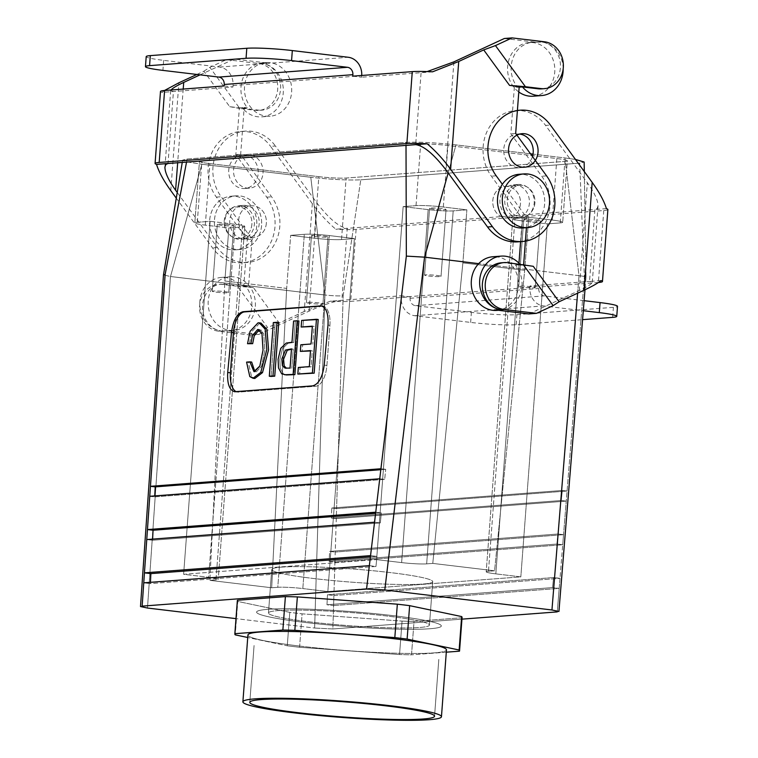 <?xml version="1.0" encoding="UTF-8"?>
<svg xmlns="http://www.w3.org/2000/svg" width="758" height="758" viewBox="0 0 758 758"><rect width="100%" height="100%" fill="white"/><g stroke="black" fill="none" stroke-linecap="round" stroke-linejoin="round"><path stroke-width="0.57" stroke-dasharray="3.79 2.84" d="M164.514 90.486L161.947 92.419L232.933 87.009L233.047 85.531A16.818 14.762 85.6 0 0 219.583 67.064L163.662 60.365A33.636 2.757 4.3 0 1 146.209 56.623M161.947 92.419A33.636 2.757 4.3 0 1 160.488 91.481M224.103 85.957L232.933 87.009M171.033 89.994L170.664 90.752L173.43 91.538L168.02 163.501M352.764 76.16L361.594 77.221L361.708 75.743A16.818 14.762 85.6 0 0 361.727 75.478M432.591 71.811L361.594 77.221M196.872 74.455L203.874 71.214L229.712 106.679L239.367 107.835L235.842 154.736L266.759 197.175A40.364 35.418 -94.4 0 1 272.406 238.694A40.364 35.418 -94.4 0 1 242.712 262.789A40.364 35.418 -94.4 0 1 212.543 247.923L176.282 198.151M200.074 74.843L234.175 59.058L266.551 62.933A26.909 23.612 -94.4 0 0 262.495 62.838A26.909 23.612 -94.4 0 0 242.427 79.685A26.909 23.612 -94.4 0 0 247.449 107.863L244.19 107.475L240.665 154.367L271.582 196.805A40.364 35.418 -94.4 0 1 277.239 238.325A40.364 35.418 -94.4 0 1 247.534 262.429A40.364 35.418 -94.4 0 1 217.366 247.553L177.239 192.466M427.142 71.574L421.097 72.692L415.687 144.655M518.235 217.963A16.818 14.762 -94.4 0 1 504.771 199.487A16.818 14.762 -94.4 0 1 518.216 184.478A16.818 14.762 -94.4 0 1 534.2 200.131A16.818 14.762 -94.4 0 1 520.765 218.02A16.818 14.762 -94.4 0 1 518.235 217.963M504.364 38.487L536.74 42.363L541.563 41.993A23.545 20.665 85.6 0 1 560.475 65.842A23.545 20.665 85.6 0 1 541.591 88.876M499.948 199.856A16.818 14.762 85.6 0 0 515.942 218.38A16.818 14.762 85.6 0 0 529.378 200.491A16.818 14.762 85.6 0 0 513.384 184.848A16.818 14.762 85.6 0 0 499.948 199.856M519.202 86.535L514.379 86.905L517.638 87.293A26.909 23.612 -94.4 0 1 512.616 59.115A26.909 23.612 -94.4 0 1 532.685 42.277A26.909 23.612 -94.4 0 1 536.74 42.363M514.379 86.905L510.854 133.806L541.771 176.244A40.364 35.418 -94.4 0 1 547.428 217.764A40.364 35.418 -94.4 0 1 517.723 241.859M515.677 133.436L510.854 133.806M517.638 87.293L519.154 87.179M563.175 68.855A26.909 23.612 85.6 0 0 541.563 41.993L544.452 41.775M533.225 96.2A26.909 23.612 85.6 0 0 554.733 67.585A26.909 23.612 85.6 0 0 529.141 42.543A26.909 23.612 85.6 0 0 507.642 66.552A26.909 23.612 85.6 0 0 514.104 87.568A26.909 23.612 85.6 0 0 518.794 91.983M229.759 220.417A16.818 14.762 85.6 0 0 245.753 238.95A16.818 14.762 85.6 0 0 259.189 221.061A16.818 14.762 85.6 0 0 243.195 205.409A16.818 14.762 85.6 0 0 229.759 220.417M203.874 71.214L209.833 67.339L226.453 59.645L234.175 59.058M244.531 86.583A26.909 23.612 85.6 0 0 250.993 107.589A26.909 23.612 85.6 0 0 270.113 116.23A26.909 23.612 85.6 0 0 291.622 87.606A26.909 23.612 85.6 0 0 266.03 62.573A26.909 23.612 85.6 0 0 244.531 86.583M226.453 59.645L258.829 63.52A23.545 20.665 -94.4 0 1 277.75 87.369A23.545 20.665 -94.4 0 1 258.857 110.393A23.545 20.665 -94.4 0 1 255.304 110.317L239.793 108.46L209.833 67.339M238.391 239.263A16.818 14.762 -94.4 0 1 224.936 220.786A16.818 14.762 -94.4 0 1 238.372 205.778A16.818 14.762 -94.4 0 1 254.366 221.431A16.818 14.762 -94.4 0 1 240.93 239.32A16.818 14.762 -94.4 0 1 238.391 239.263M247.449 107.863L242.626 108.233A26.909 23.612 85.6 0 0 261.756 116.865A26.909 23.612 85.6 0 0 283.34 90.553A26.909 23.612 85.6 0 0 261.718 63.293A23.545 20.665 85.6 0 1 280.64 87.142A23.545 20.665 85.6 0 1 261.747 110.175L258.857 110.393M242.626 108.233L258.203 110.09A23.545 20.665 85.6 0 0 261.747 110.175M235.842 154.736L240.665 154.367M239.367 107.835L244.19 107.475M229.712 106.679L239.793 108.46M406.004 142.362C418.634 141.774 435.3 142.627 456.003 144.901L448.168 172.919L456.003 144.901L530.534 153.827L456.003 144.901C435.3 142.627 418.634 141.774 406.004 142.362L406.013 145.394L406.004 142.362L187.122 159.028L182.64 160.099L187.69 162.041L201.893 164.24L170.503 276.509L163.482 274.917L170.503 276.509L324.879 294.985C332.459 295.828 338.532 296.094 343.166 295.781L360.78 179.817C348.149 180.395 331.483 179.551 310.78 177.277L324.917 294.995C332.459 295.828 338.532 296.094 343.166 295.781L360.78 179.817C348.149 180.395 331.483 179.551 310.78 177.277L201.893 164.24L170.503 276.509L324.917 294.995L310.78 177.277L201.893 164.24L187.69 162.041L182.64 160.099L187.122 159.028L186.534 162.098L187.122 159.028L406.004 142.362M299.571 647.266A112.677 9.229 4.3 0 1 287.273 645.788L289.793 612.369L237.766 601.445A112.677 9.229 4.3 0 1 237.349 600.563A112.677 9.229 4.3 0 0 237.766 601.445L235.255 634.872L237.766 601.445L289.793 612.369A112.677 9.229 4.3 0 0 302.091 613.838A112.677 9.229 4.3 0 1 289.793 612.369L287.273 645.788L247.733 637.487L287.273 645.788A112.677 9.229 4.3 0 0 299.571 647.266L302.091 613.838L402.062 621.105L302.091 613.838L299.571 647.266L399.551 654.533L402.062 621.105A112.677 9.229 4.3 0 0 414.029 621.399A112.677 9.229 4.3 0 1 402.062 621.105L399.551 654.533L299.571 647.266M462.067 617.457A112.677 9.229 4.3 0 1 461.982 617.751L414.029 621.399L411.518 654.827A112.677 9.229 4.3 0 1 399.551 654.533A112.677 9.229 4.3 0 0 411.518 654.827L414.029 621.399L461.982 617.751L459.471 651.179L461.982 617.751A112.677 9.229 4.3 0 0 462.067 617.457M314.627 628.041L332.866 628.96L333.586 605.557L326.973 604.761L327.475 594.755L333.899 595.523L327.475 594.755L553.577 577.549L327.475 594.755L326.973 604.761L552.573 587.592L553.577 577.549L560.001 578.316L333.899 595.523L334.932 562.085L329.143 561.394L329.645 551.388L335.244 552.051L329.645 551.388L557.935 534.011L329.645 551.388L329.143 561.394L556.931 544.055L557.935 534.011L563.535 534.674L335.244 552.051L336.277 518.614L331.312 518.017L331.815 508.012L336.59 508.58L331.815 508.012L562.303 490.473L331.815 508.012L331.312 518.017L561.299 500.517L562.303 490.473L567.069 491.042L336.59 508.58L343.166 295.781L336.277 518.614L566.254 501.114L561.299 500.517L562.303 490.473L567.069 491.042L336.59 508.58L336.277 518.614L331.312 518.017L561.299 500.517L566.254 501.114L584.38 277.419L579.662 163.15L584.143 162.032L579.662 163.15L360.78 179.817L579.662 163.15L584.38 277.419C587.583 277.134 585.801 276.547 579.027 275.656C585.801 276.547 587.583 277.134 584.38 277.419L586.019 277.068L584.38 277.419L566.254 501.114L336.277 518.614L334.932 562.085L562.72 544.746L563.535 534.674L335.244 552.051L334.932 562.085L329.143 561.394L556.931 544.055L557.935 534.011L563.535 534.674L566.254 501.114L562.72 544.746L556.931 544.055L562.72 544.746L334.932 562.085L333.586 605.557L559.186 588.388L560.001 578.316L333.899 595.523L333.586 605.557L326.973 604.761L552.573 587.592L553.577 577.549L560.001 578.316L562.72 544.746L559.186 588.388L552.573 587.592L559.186 588.388L333.586 605.557L332.866 628.96L461.944 619.144L332.866 628.96L314.627 628.041L324.917 294.995L314.627 628.041L235.994 618.632L314.627 628.041M140.495 606.533L142.144 606.135L140.495 606.533M254.859 371.591L256.356 371.827L261.586 366.266L264.807 350.243L263.737 333.757L260.146 329.721L258.383 329.512L260.146 329.721L263.737 333.757L264.807 350.243L261.586 366.266L256.356 371.827L254.859 371.591M248.359 362.324L251.675 362.068L246.587 362.116L248.359 362.324L251.571 376.802L254.783 378.498L251.571 376.802L248.359 362.324M286.391 374.954L283.464 374.035L280.252 368.123L279.863 359.51L282.488 348.557L288.002 343.27L293.744 342.493L295.345 321.24L298.927 320.966L293.583 321.022L295.345 321.24L293.744 342.493L288.002 343.27L282.488 348.557L279.863 359.51L280.252 368.123L283.464 374.035L286.391 374.954M300.102 367.668L311.093 366.834L312.296 350.821L310.524 350.603L312.296 350.821L311.093 366.834L298.33 367.459L300.102 367.668L299.599 374.272L300.102 367.668M303.418 320.625L318.208 319.497L301.656 320.416L303.418 320.625L302.916 327.229L303.418 320.625M314.134 326.376L312.362 326.167L314.134 326.376L312.789 344.217L314.134 326.376M311.026 343.999L302.603 344.985L311.026 343.999M300.831 344.776L302.603 344.985L302.101 351.589L302.603 344.985L300.831 344.776M238.552 392.123A20.182 9.532 96.8 0 1 237.661 392.104A20.182 9.532 96.8 0 1 236.24 391.696A20.182 9.532 96.8 0 0 237.661 392.104L234.582 391.734L237.661 392.104A20.182 9.532 96.8 0 0 238.552 392.123L315.745 386.248A20.182 9.532 -83.2 0 0 326.906 365.46L329.919 325.343A20.182 9.532 -83.2 0 0 322.671 306.043A20.182 9.532 -83.2 0 0 321.885 306.014A20.182 9.532 -83.2 0 1 322.671 306.043L321.117 305.853L322.671 306.043A20.182 9.532 -83.2 0 1 329.919 325.343L326.906 365.46A20.182 9.532 -83.2 0 1 315.745 386.248L238.552 392.123L235.473 391.753L238.552 392.123M310.733 303.465A8.272 0.682 4.3 0 1 306.44 302.546A8.272 0.682 4.3 0 1 314.741 302.489A8.272 0.682 4.3 0 1 322.936 303.787A8.272 0.682 4.3 0 1 310.733 303.465A8.272 0.682 4.3 0 1 306.44 302.546A8.272 0.682 4.3 0 1 314.741 302.489A8.272 0.682 4.3 0 1 322.936 303.787A8.272 0.682 4.3 0 1 310.733 303.465M315.754 236.61A8.272 0.682 -175.7 0 0 327.958 236.932A8.272 0.682 -175.7 0 0 319.762 235.634A8.272 0.682 -175.7 0 0 311.462 235.691A8.272 0.682 -175.7 0 0 315.754 236.61A8.272 0.682 -175.7 0 0 327.958 236.932A8.272 0.682 -175.7 0 0 319.762 235.634A8.272 0.682 -175.7 0 0 311.462 235.691A8.272 0.682 -175.7 0 0 315.754 236.61M354.384 238.571L341.517 239.547A20.182 1.658 4.3 0 1 314.2 238.173L290.655 235.35L304.328 234.307A18.495 1.516 4.3 0 1 329.36 235.577L354.384 238.571L327.835 591.562L520.831 576.866L495.817 573.872L520.831 576.866L547.371 223.885L560.238 222.899A20.182 1.658 -175.7 0 0 562.701 222.302A20.182 1.658 -175.7 0 0 552.231 220.057L528.686 217.233L515.014 218.276A18.495 1.516 -175.7 0 0 512.749 218.825A18.495 1.516 -175.7 0 0 522.357 220.891L547.371 223.885L520.831 576.866L327.835 591.562L302.821 588.559L327.835 591.562L354.384 238.571L341.517 239.547A20.182 1.658 4.3 0 1 314.2 238.173L290.655 235.35L304.328 234.307A18.495 1.516 4.3 0 1 329.36 235.577L354.384 238.571M318.834 176.661A20.182 1.658 -175.7 0 0 346.141 178.045L564.862 161.397L346.141 178.045A20.182 1.658 -175.7 0 1 318.834 176.661L209.928 163.633A20.182 1.658 4.3 0 1 199.449 161.378A20.182 1.658 4.3 0 1 201.922 160.781L420.643 144.134L201.922 160.781A20.182 1.658 4.3 0 0 199.449 161.378L194.825 222.89A20.182 1.658 -175.7 0 0 205.304 225.135L228.85 227.95L242.522 226.917A18.495 1.516 -175.7 0 0 244.777 226.358A18.495 1.516 -175.7 0 0 235.179 224.302L210.156 221.308L183.616 574.289L376.612 559.603L401.626 562.597L376.612 559.603L403.152 206.612L416.019 205.636A20.182 1.658 4.3 0 1 443.326 207.019L466.871 209.833L453.199 210.876A18.495 1.516 4.3 0 1 428.166 209.615L403.152 206.612L416.019 205.636A20.182 1.658 4.3 0 1 443.326 207.019L466.871 209.833L453.199 210.876A18.495 1.516 4.3 0 1 428.166 209.615L403.152 206.612L376.612 559.603L183.616 574.289L208.639 577.293L183.616 574.289L210.156 221.308L197.288 222.284A20.182 1.658 -175.7 0 0 194.825 222.89A20.182 1.658 -175.7 0 0 205.304 225.135L228.85 227.95L242.522 226.917A18.495 1.516 -175.7 0 0 244.777 226.358A18.495 1.516 -175.7 0 0 235.179 224.302L210.156 221.308L197.288 222.284A20.182 1.658 -175.7 0 0 194.825 222.89L199.449 161.378A20.182 1.658 4.3 0 0 209.928 163.633L318.834 176.661L314.2 238.173L318.834 176.661M277.788 587.298A18.495 1.516 4.3 0 1 302.821 588.559L329.36 235.577L302.821 588.559A18.495 1.516 4.3 0 0 277.788 587.298L304.328 234.307L277.788 587.298L271.677 587.763L277.788 587.298M286.666 288.4L271.677 587.763L209.871 580.363L215.983 579.898A18.495 1.516 -175.7 0 0 218.238 579.349A18.495 1.516 -175.7 0 0 208.639 577.293L235.179 224.302L208.639 577.293A18.495 1.516 -175.7 0 1 218.238 579.349A18.495 1.516 -175.7 0 1 215.983 579.898L242.522 226.917L215.983 579.898L209.871 580.363L271.677 587.763L286.666 288.4L290.655 235.35L286.666 288.4L224.861 281L209.871 580.363L224.861 281L228.85 227.95L224.861 281L286.666 288.4M216.542 292.19A8.272 0.682 -175.7 0 0 228.745 292.512A8.272 0.682 -175.7 0 0 220.55 291.214A8.272 0.682 -175.7 0 0 212.249 291.271A8.272 0.682 -175.7 0 0 216.542 292.19A8.272 0.682 -175.7 0 0 228.745 292.512A8.272 0.682 -175.7 0 0 220.55 291.214A8.272 0.682 -175.7 0 0 212.249 291.271A8.272 0.682 -175.7 0 0 216.542 292.19M221.573 225.334A8.272 0.682 4.3 0 1 217.281 224.415A8.272 0.682 4.3 0 1 225.581 224.359A8.272 0.682 4.3 0 1 233.777 225.657A8.272 0.682 4.3 0 1 221.573 225.334A8.272 0.682 4.3 0 1 217.281 224.415A8.272 0.682 4.3 0 1 225.581 224.359A8.272 0.682 4.3 0 1 233.777 225.657A8.272 0.682 4.3 0 1 221.573 225.334M446.301 652.183L411.518 654.827L446.301 652.183M299.59 646.062A99.554 8.158 4.3 0 1 247.923 634.967A99.554 8.158 4.3 0 0 299.59 646.062A99.554 8.158 4.3 0 0 446.471 649.9A99.554 8.158 4.3 0 1 299.59 646.062M249.306 343.914L251.864 331.53L259.823 323.041L260.998 323.06L259.823 323.041L251.864 331.53L249.306 343.914M271.08 376.442L275.116 322.775L278.764 322.501L273.344 322.567L275.116 322.775L271.08 376.442M266.352 223.222A15.804 13.871 -94.4 0 1 253.712 237.33A15.804 13.871 -94.4 0 1 238.685 222.625A15.804 13.871 -94.4 0 1 251.315 205.806A15.804 13.871 -94.4 0 1 266.352 223.222A15.804 13.871 -94.4 0 1 253.712 237.33A15.804 13.871 -94.4 0 1 238.685 222.625A15.804 13.871 -94.4 0 1 251.315 205.806A15.804 13.871 -94.4 0 1 266.352 223.222M293.251 349.097L291.46 349.239L293.251 349.097L291.811 368.303L293.251 349.097L291.489 348.888L293.251 349.097M286.505 368.255L291.811 368.303L286.505 368.255M578.989 275.647L478.686 263.642L578.989 275.647L564.89 157.939L533.016 154.12L564.89 157.939L578.989 275.647M281.588 567.126A80.727 6.614 4.3 0 1 372.386 570.67A80.727 6.614 4.3 0 1 432.723 581.632A80.727 6.614 4.3 0 1 351.731 582.172A80.727 6.614 4.3 0 1 271.734 569.533A80.727 6.614 4.3 0 1 281.588 567.126A80.727 6.614 4.3 0 1 372.386 570.67A80.727 6.614 4.3 0 1 432.723 581.632A80.727 6.614 4.3 0 1 351.731 582.172A80.727 6.614 4.3 0 1 271.734 569.533A80.727 6.614 4.3 0 1 281.588 567.126M432.771 563.402L426.659 563.867A18.495 1.516 4.3 0 1 401.626 562.597L428.166 209.615L401.626 562.597A18.495 1.516 4.3 0 0 426.659 563.867L453.199 210.876L426.659 563.867L432.771 563.402L494.576 570.793L488.474 571.267A18.495 1.516 -175.7 0 0 486.21 571.816A18.495 1.516 -175.7 0 0 495.817 573.872L522.357 220.891L547.371 223.885L560.238 222.899A20.182 1.658 -175.7 0 0 562.701 222.302A20.182 1.658 -175.7 0 0 552.231 220.057L528.686 217.233L515.014 218.276A18.495 1.516 -175.7 0 0 512.749 218.825A18.495 1.516 -175.7 0 0 522.357 220.891L495.817 573.872A18.495 1.516 -175.7 0 1 486.21 571.816A18.495 1.516 -175.7 0 1 488.474 571.267L515.014 218.276L488.474 571.267L494.576 570.793L524.697 270.284L528.686 217.233L524.697 270.284L494.576 570.793L432.771 563.402L462.882 262.884L524.697 270.284L462.882 262.884L466.871 209.833L462.882 262.884L432.771 563.402M520.452 203.883A15.804 13.871 -94.4 0 1 507.822 217.991A15.804 13.871 -94.4 0 1 492.795 203.277A15.804 13.871 -94.4 0 1 505.425 186.468A15.804 13.871 -94.4 0 1 520.452 203.883A15.804 13.871 -94.4 0 1 507.822 217.991A15.804 13.871 -94.4 0 1 492.795 203.277A15.804 13.871 -94.4 0 1 505.425 186.468A15.804 13.871 -94.4 0 1 520.452 203.883M575.455 159.436L564.89 157.939L575.455 159.436M556.855 158.545A20.182 1.658 4.3 0 1 567.325 160.791A20.182 1.658 4.3 0 1 564.862 161.397A20.182 1.658 4.3 0 0 567.325 160.791L562.701 222.302L567.325 160.791A20.182 1.658 4.3 0 0 556.855 158.545L447.95 145.508A20.182 1.658 -175.7 0 0 420.643 144.134A20.182 1.658 -175.7 0 1 447.95 145.508L556.855 158.545L552.231 220.057L556.855 158.545M375.741 512.2L381.34 512.872L375.608 513.308L381.34 512.872L380.336 522.916L381.34 512.872L375.741 512.2M374.547 522.224L380.336 522.916L152.548 540.255L152.604 539.118L152.548 540.255L380.336 522.916L374.547 522.224M278.319 610.578A80.727 6.614 4.3 0 1 369.118 614.122A80.727 6.614 4.3 0 1 429.454 625.085A80.727 6.614 4.3 0 1 348.462 625.634A80.727 6.614 4.3 0 1 268.465 612.985A80.727 6.614 4.3 0 1 278.319 610.578A80.727 6.614 4.3 0 1 369.118 614.122A80.727 6.614 4.3 0 1 429.454 625.085A80.727 6.614 4.3 0 1 348.462 625.634A80.727 6.614 4.3 0 1 268.465 612.985A80.727 6.614 4.3 0 1 278.319 610.578M304.669 622.403A92.628 7.589 -175.7 0 0 441.327 625.985A92.628 7.589 -175.7 0 0 349.523 611.469A92.628 7.589 -175.7 0 0 256.592 612.094A92.628 7.589 -175.7 0 0 304.669 622.403A92.628 7.589 -175.7 0 0 441.327 625.985A92.628 7.589 -175.7 0 0 349.523 611.469A92.628 7.589 -175.7 0 0 256.592 612.094A92.628 7.589 -175.7 0 0 304.669 622.403M441.772 208.573A8.272 0.682 -175.7 0 0 429.568 208.261A8.272 0.682 -175.7 0 0 437.764 209.549A8.272 0.682 -175.7 0 0 446.064 209.502A8.272 0.682 -175.7 0 0 441.772 208.573A8.272 0.682 -175.7 0 0 429.568 208.261A8.272 0.682 -175.7 0 0 437.764 209.549A8.272 0.682 -175.7 0 0 446.064 209.502A8.272 0.682 -175.7 0 0 441.772 208.573M534.93 202.784A15.804 13.871 -94.4 0 1 522.3 216.883A15.804 13.871 -94.4 0 1 507.263 202.178A15.804 13.871 -94.4 0 1 519.893 185.359A15.804 13.871 -94.4 0 1 534.93 202.784A15.804 13.871 -94.4 0 1 522.3 216.883A15.804 13.871 -94.4 0 1 507.263 202.178A15.804 13.871 -94.4 0 1 519.893 185.359A15.804 13.871 -94.4 0 1 534.93 202.784M544.642 203.94A26.909 23.612 -94.4 0 1 523.143 227.959A26.909 23.612 -94.4 0 0 544.642 203.94A26.909 23.612 -94.4 0 0 519.059 174.293A26.909 23.612 -94.4 0 1 544.642 203.94M146.758 539.563L152.548 540.255L146.758 539.563M380.933 468.757L385.708 469.325L380.819 469.704L385.708 469.325L384.694 479.378L385.708 469.325L380.933 468.757M379.739 478.781L384.694 479.378L154.717 496.878L154.765 495.903L154.717 496.878L384.694 479.378L379.739 478.781M149.752 496.291L154.717 496.878L149.752 496.291M370.548 555.633L376.982 556.41L370.397 556.903L376.982 556.41L375.968 566.453L376.982 556.41L370.548 555.633M369.354 565.658L375.968 566.453L150.368 583.622L150.435 582.324L150.368 583.622L375.968 566.453L369.354 565.658M143.755 582.836L150.368 583.622L143.755 582.836M436.75 275.429A8.272 0.682 4.3 0 1 441.042 276.348A8.272 0.682 4.3 0 1 432.742 276.405A8.272 0.682 4.3 0 1 424.546 275.107A8.272 0.682 4.3 0 1 436.75 275.429A8.272 0.682 4.3 0 1 441.042 276.348A8.272 0.682 4.3 0 1 432.742 276.405A8.272 0.682 4.3 0 1 424.546 275.107A8.272 0.682 4.3 0 1 436.75 275.429M535.963 219.848A8.272 0.682 4.3 0 1 540.255 220.768A8.272 0.682 4.3 0 1 531.955 220.824A8.272 0.682 4.3 0 1 523.759 219.536A8.272 0.682 4.3 0 1 535.963 219.848A8.272 0.682 4.3 0 1 540.255 220.768A8.272 0.682 4.3 0 1 531.955 220.824A8.272 0.682 4.3 0 1 523.759 219.536A8.272 0.682 4.3 0 1 535.963 219.848M530.932 286.704A8.272 0.682 -175.7 0 0 518.728 286.382A8.272 0.682 -175.7 0 0 526.924 287.68A8.272 0.682 -175.7 0 0 535.224 287.623A8.272 0.682 -175.7 0 0 530.932 286.704A8.272 0.682 -175.7 0 0 518.728 286.382A8.272 0.682 -175.7 0 0 526.924 287.68A8.272 0.682 -175.7 0 0 535.224 287.623A8.272 0.682 -175.7 0 0 530.932 286.704M251.874 224.321A15.804 13.871 -94.4 0 1 239.244 238.429A15.804 13.871 -94.4 0 1 224.207 223.724A15.804 13.871 -94.4 0 1 236.847 206.906A15.804 13.871 -94.4 0 1 251.874 224.321A15.804 13.871 -94.4 0 1 239.244 238.429A15.804 13.871 -94.4 0 1 224.207 223.724A15.804 13.871 -94.4 0 1 236.847 206.906A15.804 13.871 -94.4 0 1 251.874 224.321M261.586 225.486A26.909 23.612 -94.4 0 1 240.087 249.496A26.909 23.612 -94.4 0 1 214.495 224.463A26.909 23.612 -94.4 0 1 236.003 195.839A26.909 23.612 -94.4 0 1 261.586 225.486A26.909 23.612 -94.4 0 1 240.087 249.496A26.909 23.612 -94.4 0 1 214.495 224.463A26.909 23.612 -94.4 0 1 236.003 195.839A26.909 23.612 -94.4 0 1 261.586 225.486M256.763 225.856A26.909 23.612 -94.4 0 1 235.264 249.865A26.909 23.612 -94.4 0 1 209.672 224.832A26.909 23.612 -94.4 0 1 231.171 196.208A26.909 23.612 -94.4 0 1 256.763 225.856A26.909 23.612 -94.4 0 1 235.264 249.865A26.909 23.612 -94.4 0 1 209.672 224.832A26.909 23.612 -94.4 0 1 231.171 196.208A26.909 23.612 -94.4 0 1 256.763 225.856M601.018 280.574L589.535 281.445L594.945 209.483L335.785 229.21C327.503 222.189 319.696 213.68 312.343 203.694L304.233 311.491L330.374 301.172L401.361 295.762L401.257 297.24A16.818 14.762 85.6 0 0 414.711 315.716L470.633 322.415A33.636 2.757 -175.7 0 0 516.151 324.708L582.57 319.658M330.374 301.172A33.636 2.757 -175.7 0 0 350.689 301.352L410.192 296.823L401.361 295.762M304.233 311.491L279.247 323.069L267.498 327.39L250.879 335.083L258.601 334.496L309.065 311.131C322.804 305.029 333.728 301.419 341.858 300.291L347.268 228.329C339.309 227.286 329.275 218.948 317.166 203.324L275.4 146L270.578 146.36L312.343 203.694M584.105 300.68L544.13 295.895A6.727 5.903 85.6 0 1 538.749 288.504L538.853 287.026L530.022 285.974L529.918 287.453A16.818 14.762 85.6 0 0 543.372 305.929L583.3 310.704M607.878 209.54A33.636 2.757 -175.7 0 1 603.775 210.534L356.099 229.39A33.636 2.757 4.3 0 1 335.785 229.21M598.441 282.497A33.636 2.757 4.3 0 1 598.365 282.497L538.853 287.026M516.151 324.708L516.909 314.684A33.636 2.757 4.3 0 1 471.391 312.381L415.469 305.692A6.727 5.903 85.6 0 1 410.087 298.301L410.192 296.823M528.79 313.935L579.254 290.56C587.478 286.685 591.827 283.909 592.292 282.232L589.535 281.445L530.022 285.974M606.428 208.611L594.945 209.483L597.124 208.488L598.024 205.987C598.09 200.586 594.528 192.845 587.355 182.763L545.589 125.43L550.422 125.061M526.412 227.703L527.123 218.247L502.383 184.289M533.253 266.304L523.598 265.148L523.636 264.608M519.637 134.081A16.818 14.762 85.6 0 0 517.212 134.033A16.818 14.762 85.6 0 0 503.767 151.922A16.818 14.762 85.6 0 0 519.761 167.575A16.818 14.762 85.6 0 0 532.476 156.499M523.598 265.148L515.506 265.12A26.909 23.612 -94.4 0 1 520.538 293.299A26.909 23.612 -94.4 0 1 500.47 310.145A26.909 23.612 -94.4 0 1 496.414 310.06M518.766 265.518L518.946 263.206M520.566 241.641L522.3 218.617L491.374 176.178A40.364 35.418 -94.4 0 1 485.726 134.659A40.364 35.418 -94.4 0 1 515.421 110.564A40.364 35.418 -94.4 0 1 545.589 125.43M527.123 218.247L522.3 218.617M515.506 265.12L520.329 264.76L504.762 262.893A23.545 20.665 85.6 0 0 501.209 262.818M520.329 264.76A26.909 23.612 85.6 0 0 519.798 264.125M496.926 310.41A26.909 23.612 85.6 0 0 501.076 309.671A26.909 23.612 85.6 0 0 518.434 286.401A26.909 23.612 85.6 0 0 511.972 265.395A26.909 23.612 85.6 0 0 492.842 256.754M263.017 173.137A16.818 14.762 85.6 0 0 247.023 154.604A16.818 14.762 85.6 0 0 233.578 172.492A16.818 14.762 85.6 0 0 249.571 188.136A16.818 14.762 85.6 0 0 263.017 173.137M258.601 334.496L226.225 330.621A26.909 23.612 -94.4 0 0 230.28 330.706A26.909 23.612 -94.4 0 0 250.348 313.869A26.909 23.612 -94.4 0 0 245.317 285.69L248.577 286.079L252.111 239.187L221.184 196.748A40.364 35.418 -94.4 0 1 215.537 155.229A40.364 35.418 -94.4 0 1 245.232 131.125A40.364 35.418 -94.4 0 1 275.4 146M255.323 306.431A26.909 23.612 85.6 0 0 248.851 285.415A26.909 23.612 85.6 0 0 229.731 276.784A26.909 23.612 85.6 0 0 208.232 305.408A26.909 23.612 85.6 0 0 233.815 330.441A26.909 23.612 85.6 0 0 255.323 306.431M250.879 335.083L218.503 331.208A23.545 20.665 -94.4 0 1 199.581 307.36A23.545 20.665 -94.4 0 1 218.475 284.335A23.545 20.665 -94.4 0 1 222.028 284.411L237.538 286.268L267.498 327.39M244.73 155.02A16.818 14.762 -94.4 0 1 258.184 173.497A16.818 14.762 -94.4 0 1 244.749 188.505A16.818 14.762 -94.4 0 1 228.755 172.862A16.818 14.762 -94.4 0 1 242.19 154.973A16.818 14.762 -94.4 0 1 244.73 155.02M245.232 131.125L240.409 131.494A40.364 35.418 -94.4 0 0 210.715 155.589A40.364 35.418 -94.4 0 0 216.362 197.108L247.279 239.547L243.754 286.448L253.409 287.604L279.247 323.069M240.409 131.494A40.364 35.418 -94.4 0 1 270.578 146.36M245.317 285.69L240.494 286.06A26.909 23.612 85.6 0 0 221.364 277.419A26.909 23.612 85.6 0 0 199.78 303.731A26.909 23.612 85.6 0 0 221.402 330.99A23.545 20.665 85.6 0 1 202.481 307.142A23.545 20.665 85.6 0 1 221.374 284.117L218.475 284.335M240.494 286.06L224.918 284.193A23.545 20.665 85.6 0 0 221.374 284.117M247.279 239.547L252.111 239.187M243.754 286.448L248.577 286.079M253.409 287.604L237.538 286.268M516.909 314.684L613.402 307.341A33.636 2.757 -175.7 0 0 617.505 306.336M183.209 89.065L177.666 162.771M217.366 247.553L212.543 247.923M233.047 85.531L361.708 75.743M163.662 60.365L162.913 70.39M219.583 67.064L348.244 57.267M453.9 61.862L445.789 169.659M546.594 175.875L541.771 176.244M266.551 62.933L258.829 63.52M170.777 190.59L178.888 82.793M255.304 110.317L258.203 110.09M266.759 197.175L271.582 196.805M341.517 239.547L346.141 178.045L341.517 239.547M577.605 293.194L579.027 275.656L577.605 293.194M443.326 207.019L447.95 145.508L443.326 207.019M416.019 205.636L420.643 144.134L416.019 205.636M197.288 222.284L201.922 160.781L197.288 222.284M557.282 611.886L559.186 588.388L557.282 611.886M560.238 222.899L564.862 161.397L560.238 222.899M312.666 385.879L315.745 386.248L312.666 385.879M324.206 365.138L326.906 365.46L324.206 365.138M327.987 325.116L329.919 325.343L327.987 325.116M147.478 608.039L170.465 276.499L147.478 608.039M205.304 225.135L209.928 163.633L205.304 225.135M309.065 311.131L317.166 203.324M356.099 229.39L350.689 301.352M603.775 210.534L598.365 282.497M410.087 298.301L538.749 288.504M401.257 297.24L529.918 287.453M470.633 322.415L471.391 312.381M414.711 315.716L543.372 305.929M579.254 290.56L587.355 182.763M496.206 175.809L491.374 176.178M507.652 262.675L504.762 262.893M226.225 330.621L218.503 331.208M222.028 284.411L224.918 284.193M216.362 197.108L221.184 196.748M415.469 305.692L544.13 295.895M612.644 317.365L613.402 307.341M164.931 167.006L170.664 90.752M532.685 42.277L529.141 42.543M515.942 218.38L520.765 218.02M513.384 184.848L518.216 184.478M261.756 116.865L270.113 116.23M262.495 62.838L266.03 62.573M243.195 205.409L238.372 205.778M245.753 238.95L240.93 239.32M247.534 262.429L242.712 262.789M322.936 303.787L327.958 236.932L322.936 303.787M306.44 302.546L311.462 235.691L306.44 302.546M228.745 292.512L233.777 225.657L228.745 292.512M212.249 291.271L217.281 224.415L212.249 291.271M271.734 569.533L268.465 612.985L271.734 569.533M432.723 581.632L429.454 625.085L432.723 581.632M254.072 645.522L249.799 702.344L254.072 645.522M438.816 659.413L434.542 716.234L438.816 659.413M507.822 217.991L522.3 216.883L507.822 217.991M505.425 186.468L519.893 185.359L505.425 186.468M441.042 276.348L446.064 209.502L441.042 276.348M424.546 275.107L429.568 208.261L424.546 275.107M512.749 218.825L486.21 571.816L512.749 218.825M586.019 277.058L584.304 171.573L586.019 277.058L584.996 289.764L586.019 277.068M535.224 287.623L540.255 220.768L535.224 287.623M518.728 286.382L523.759 219.536L518.728 286.382M244.777 226.358L218.238 579.349L244.777 226.358M251.315 205.806L236.847 206.906L251.315 205.806M253.712 237.33L239.244 238.429L253.712 237.33M236.003 195.839L231.171 196.208L236.003 195.839M240.087 249.496L235.264 249.865L240.087 249.496M182.252 162.42L182.64 160.099L182.252 162.42M598.024 205.987L592.292 282.232M515.421 110.564L517.411 110.412M500.47 310.145L498.442 310.297M519.761 167.575L524.583 167.205M517.212 134.033L522.035 133.673M230.28 330.706L233.815 330.441M221.364 277.419L229.731 276.784M247.023 154.604L242.19 154.973M249.571 188.136L244.749 188.505"/><path stroke-width="1.14" d="M177.239 192.466L175.6 190.23C168.428 180.139 164.874 172.398 164.931 167.006L165.841 164.495L168.02 163.501L427.18 143.783A33.636 2.757 4.3 0 0 406.856 143.594L159.189 162.449A33.636 2.757 -175.7 0 0 155.077 163.453L160.488 91.481A33.636 2.757 4.3 0 1 164.6 90.486L224.103 85.957L224.216 84.479A6.727 5.903 85.6 0 0 218.835 77.089L347.496 67.291L291.574 60.602A33.636 2.757 4.3 0 0 246.056 58.3L149.563 65.643A33.636 2.757 -175.7 0 0 145.451 66.647A33.636 2.757 -175.7 0 0 162.913 70.39L218.835 77.089M200.074 74.843L183.711 82.423C176.813 85.654 172.587 88.174 171.033 89.994M224.216 84.479L352.877 74.682A6.727 5.903 85.6 0 0 347.496 67.291M352.877 74.682L352.764 76.16L412.276 71.631A33.636 2.757 -175.7 0 1 432.591 71.811L458.723 61.493L483.708 49.914L495.457 45.594L512.076 37.9L504.364 38.487L453.9 61.862L427.142 71.574M361.727 75.478A16.818 14.762 85.6 0 0 348.244 57.267L292.323 50.568A33.636 2.757 -175.7 0 0 246.805 48.275L246.056 58.3M168.02 163.501L156.536 164.382C158.82 171.858 163.567 180.594 170.777 190.59L176.282 198.151M415.687 144.655C423.656 145.697 433.69 154.035 445.789 169.659L487.555 226.993L492.378 226.623L450.622 169.29L458.723 61.493M427.18 143.783C435.452 150.795 443.269 159.303 450.622 169.29M155.077 163.453A33.636 2.757 -175.7 0 0 156.536 164.382M483.708 49.914L509.547 85.379L519.202 86.535L515.677 133.436L546.594 175.875A40.364 35.418 -94.4 0 1 552.25 217.394A40.364 35.418 -94.4 0 1 522.556 241.489A40.364 35.418 -94.4 0 1 492.378 226.623M509.547 85.379L525.417 86.715L495.457 45.594M512.076 37.9L544.452 41.775A23.545 20.665 -94.4 0 1 563.374 65.624A23.545 20.665 -94.4 0 1 544.481 88.648A23.545 20.665 -94.4 0 1 540.937 88.572L525.417 86.715M522.556 241.489L517.723 241.859A40.364 35.418 -94.4 0 1 487.555 226.993M519.154 87.179L522.47 86.933L538.038 88.79A23.545 20.665 85.6 0 0 541.591 88.876L544.481 88.648M522.47 86.933A26.909 23.612 85.6 0 0 541.591 95.565A26.909 23.612 85.6 0 0 563.175 68.855M518.794 91.983A26.909 23.612 85.6 0 0 533.225 96.2L541.591 95.565M145.451 66.647L146.209 56.623A33.636 2.757 4.3 0 1 150.311 55.618L246.805 48.275M164.514 90.486L178.888 82.793L196.872 74.455M407.122 639.079L459.14 650.004L461.66 616.576A112.677 9.229 4.3 0 1 462.067 617.457L459.556 650.885A112.677 9.229 4.3 0 1 459.471 651.179L446.301 652.183L459.471 651.179A112.677 9.229 4.3 0 0 459.556 650.885A112.677 9.229 4.3 0 0 459.14 650.004L461.66 616.576A112.677 9.229 4.3 0 1 462.067 617.457L459.556 650.885A112.677 9.229 4.3 0 0 459.14 650.004L407.122 639.079L409.633 605.651L461.66 616.576L409.633 605.651A112.677 9.229 4.3 0 0 397.334 604.183A112.677 9.229 4.3 0 1 409.633 605.651L407.122 639.079A112.677 9.229 4.3 0 0 394.823 637.601L397.334 604.183L297.354 596.906L397.334 604.183L394.823 637.601A112.677 9.229 4.3 0 1 407.122 639.079M406.013 145.394L406.345 256.109L424.565 257.161L406.345 256.109L406.013 145.394M424.603 257.161L448.168 172.919L424.603 257.161L478.686 263.642L424.603 257.161M285.387 596.612A112.677 9.229 4.3 0 1 297.354 596.906L294.843 630.334L394.823 637.601L294.843 630.334L297.354 596.906A112.677 9.229 4.3 0 0 285.387 596.612L237.434 600.26L285.387 596.612L282.876 630.04A112.677 9.229 4.3 0 1 294.843 630.334A112.677 9.229 4.3 0 0 282.876 630.04L285.387 596.612M237.349 600.563A112.677 9.229 4.3 0 1 237.434 600.26L234.923 633.688L282.876 630.04L234.923 633.688L237.434 600.26A112.677 9.229 4.3 0 0 237.349 600.563L234.838 633.991A112.677 9.229 4.3 0 1 234.923 633.688A112.677 9.229 4.3 0 0 234.838 633.991A112.677 9.229 4.3 0 0 235.255 634.872A112.677 9.229 4.3 0 1 234.838 633.991L237.349 600.563M557.282 611.886L461.944 619.144L557.282 611.886M551.947 609.982L558.93 611.479L551.947 609.982L577.605 293.194L551.947 609.982L384.799 589.97L366.559 589.051L142.144 606.135L143.755 582.836L369.354 565.658L370.548 555.633L144.446 572.849L150.87 573.616L370.397 556.903L150.87 573.616L150.435 582.324L150.87 573.616L144.446 572.849L146.758 539.563L374.547 522.224L375.741 512.2L147.45 529.577L153.05 530.24L375.608 513.308L153.05 530.24L152.604 539.118L153.05 530.24L147.45 529.577L149.752 496.291L379.739 478.781L380.933 468.757L150.444 486.304L155.219 486.873L380.819 469.704L155.219 486.873L154.765 495.903L155.219 486.873L150.444 486.304L165.13 274.472L186.534 162.098L165.13 274.472L163.482 274.908L165.13 274.472L149.752 496.291L379.739 478.781L380.933 468.757L150.444 486.304L146.758 539.563L374.547 522.224L375.741 512.2L147.45 529.577L143.755 582.836L369.354 565.658L370.548 555.633L144.446 572.849L142.144 606.135L366.559 589.051L369.354 565.658L366.559 589.051L384.799 589.97L551.947 609.982M147.478 608.039L140.495 606.533L147.478 608.039L235.994 618.632L147.478 608.039M247.733 637.487L235.255 634.872L247.733 637.487M251.675 362.068L254.859 371.591L251.675 362.068L249.913 361.86L253.93 371.609L254.593 371.619L259.823 366.048L263.035 350.035L261.974 333.548L258.383 329.512L257.682 329.493L252.471 335.586L250.898 343.45L252.66 343.658L247.534 343.706L250.102 331.322L258.061 322.823L259.227 322.851L265.158 329.114L266.816 349.59L260.743 372.396L262.505 372.604L254.783 378.498L249.799 376.584L246.587 362.116L251.675 362.068M259.227 329.73L254.233 335.803L252.66 343.658L247.534 343.706L250.102 331.322L258.061 322.823L259.227 322.851L265.158 329.114L266.816 349.59L260.743 372.396L253.02 378.28L249.799 376.584L246.587 362.116L249.913 361.86L253.93 371.609L259.823 366.048L263.035 350.035L261.974 333.548L257.682 329.493L252.471 335.586L250.898 343.45L247.534 343.706L252.66 343.658L254.233 335.803L259.227 329.73M269.308 376.233L273.344 322.567L277.002 322.292L272.965 375.959L269.308 376.233L271.08 376.442L274.728 376.167L269.308 376.233L273.344 322.567L278.764 322.501L274.728 376.167L269.308 376.233M294.89 374.632L286.391 374.954L281.692 373.817L278.489 367.914L278.101 359.301L280.725 348.348L286.24 343.061L291.982 342.284L293.583 321.022L297.155 320.757L298.927 320.966L294.89 374.632L286.391 374.954L281.692 373.817L278.489 367.914L278.101 359.301L280.725 348.348L286.24 343.061L291.982 342.284L293.583 321.022L297.155 320.757L293.128 374.424L294.89 374.632L284.62 374.746L293.128 374.424L297.155 320.757L298.927 320.966L294.89 374.632M309.321 366.626L310.524 350.603L300.339 351.38L300.831 344.776L311.026 343.999L312.362 326.167L301.153 327.02L301.656 320.416L316.446 319.289L312.41 372.955L297.837 374.064L298.33 367.459L309.321 366.626L310.524 350.603L300.339 351.38L310.505 350.954L300.339 351.38L300.831 344.776L311.026 343.999L312.362 326.167L301.153 327.02L312.343 326.509L301.153 327.02L301.656 320.416L318.208 319.497L314.172 373.163L297.837 374.064L298.33 367.459L309.321 366.626M312.41 372.955L297.837 374.064L314.172 373.163L318.208 319.497L316.446 319.289L312.41 372.955M233.426 332.686A20.182 9.532 96.8 0 1 244.578 311.898L321.78 306.024L244.578 311.898A20.182 9.532 96.8 0 0 233.426 332.686L230.404 372.803L233.426 332.686L231.493 332.459L233.426 332.686M243.034 311.718C237.064 313.367 233.218 320.283 231.493 332.459L227.713 372.481C227.116 383.719 229.399 390.143 234.582 391.734L312.666 385.879C318.635 384.221 322.482 377.313 324.206 365.138L327.987 325.116C328.593 313.878 326.3 307.454 321.117 305.853C326.3 307.454 328.593 313.878 327.987 325.116L324.206 365.138C322.482 377.313 318.635 384.221 312.666 385.879L234.582 391.734C229.399 390.143 227.116 383.719 227.713 372.481L231.493 332.459C233.218 320.283 237.064 313.367 243.034 311.718L321.117 305.853L243.034 311.718M236.24 391.696A20.182 9.532 96.8 0 1 230.404 372.803A20.182 9.532 96.8 0 0 236.24 391.696M294.568 712.908A99.554 8.158 4.3 0 1 242.892 701.823A99.554 8.158 4.3 0 1 342.787 701.15A99.554 8.158 4.3 0 1 441.45 716.755A99.554 8.158 4.3 0 1 294.568 712.908A99.554 8.158 4.3 0 1 242.892 701.823A99.554 8.158 4.3 0 1 342.787 701.15A99.554 8.158 4.3 0 1 441.45 716.755A99.554 8.158 4.3 0 1 294.568 712.908M247.923 634.967A99.554 8.158 4.3 0 1 347.808 634.304A99.554 8.158 4.3 0 1 446.471 649.9L441.45 716.755L446.471 649.9A99.554 8.158 4.3 0 0 347.808 634.304A99.554 8.158 4.3 0 0 247.923 634.967L242.892 701.823L247.923 634.967M260.998 323.06L266.92 329.323L268.578 349.808L262.505 372.604L254.783 378.498L253.02 378.28L260.743 372.396L262.505 372.604L268.578 349.808L266.92 329.323L260.998 323.06L259.227 322.851L260.998 323.06M291.46 349.239L287.244 350.272L283.596 359.188L284.165 365.906L286.505 368.255L284.165 365.906L283.596 359.188L287.244 350.272L291.46 349.239M533.016 154.12L530.534 153.827L533.016 154.12M584.143 162.032L575.455 159.436L584.143 162.032L584.304 171.573L584.143 162.032M297.875 712.662A92.628 7.589 4.3 0 1 249.799 702.344A92.628 7.589 4.3 0 1 342.739 701.719A92.628 7.589 4.3 0 1 434.542 716.234A92.628 7.589 4.3 0 1 297.875 712.662A92.628 7.589 4.3 0 1 249.799 702.344A92.628 7.589 4.3 0 1 342.739 701.719A92.628 7.589 4.3 0 1 434.542 716.234A92.628 7.589 4.3 0 1 297.875 712.662M523.143 227.959A26.909 23.612 -94.4 0 1 497.551 202.917A26.909 23.612 -94.4 0 1 519.059 174.293L523.882 173.923A26.909 23.612 -94.4 0 1 549.465 203.58A26.909 23.612 -94.4 0 1 527.966 227.589A26.909 23.612 -94.4 0 1 502.383 202.547A26.909 23.612 -94.4 0 1 523.882 173.923A26.909 23.612 -94.4 0 1 549.465 203.58A26.909 23.612 -94.4 0 1 527.966 227.589A26.909 23.612 -94.4 0 1 502.383 202.547A26.909 23.612 -94.4 0 1 523.882 173.923L519.059 174.293A26.909 23.612 -94.4 0 0 497.551 202.917A26.909 23.612 -94.4 0 0 523.143 227.959L527.966 227.589L523.143 227.959M291.489 348.888L285.482 350.063L281.834 358.979L282.393 365.688L285.084 368.123L290.039 368.085L291.489 348.888L285.482 350.063L281.834 358.979L282.393 365.688L285.084 368.123L290.039 368.085L291.489 348.888M583.3 310.704L599.294 312.618A33.636 2.757 4.3 0 1 616.756 316.37L617.505 306.336A33.636 2.757 -175.7 0 0 600.052 302.594L584.105 300.68M502.383 184.289L496.206 175.809A40.364 35.418 -94.4 0 1 490.549 134.289A40.364 35.418 -94.4 0 1 520.244 110.194A40.364 35.418 -94.4 0 1 550.422 125.061L592.178 182.394L584.077 290.191C592.33 286.344 597.977 283.132 601.018 280.574A33.636 2.757 4.3 0 1 602.468 281.502A33.636 2.757 4.3 0 1 598.441 282.497M584.077 290.191L559.091 301.769L553.132 305.645L536.512 313.348L528.79 313.935L496.414 310.06L501.237 309.69A23.545 20.665 85.6 0 1 482.315 285.842A23.545 20.665 85.6 0 1 501.209 262.818L504.108 262.59A23.545 20.665 -94.4 0 1 507.652 262.675L533.253 266.304L559.091 301.769M602.468 281.502L607.878 209.54A33.636 2.757 -175.7 0 0 606.428 208.611C604.145 201.126 599.398 192.39 592.178 182.394M524.564 133.721A16.818 14.762 -94.4 0 1 538.028 152.197A16.818 14.762 -94.4 0 1 524.583 167.205A16.818 14.762 -94.4 0 1 508.599 151.562A16.818 14.762 -94.4 0 1 522.035 133.673A16.818 14.762 -94.4 0 1 524.564 133.721M523.636 264.608L526.412 227.703M553.132 305.645L523.172 264.533M536.512 313.348L504.136 309.472A23.545 20.665 -94.4 0 1 485.215 285.624A23.545 20.665 -94.4 0 1 504.108 262.59M532.476 156.499A16.818 14.762 85.6 0 0 533.206 152.566A16.818 14.762 85.6 0 0 519.637 134.081M518.946 263.206L520.566 241.641M519.798 264.125A26.909 23.612 85.6 0 0 501.209 256.119A26.909 23.612 85.6 0 0 479.615 282.431A26.909 23.612 85.6 0 0 501.237 309.69L504.136 309.472M501.209 256.119L492.842 256.754A26.909 23.612 85.6 0 0 471.343 285.378A26.909 23.612 85.6 0 0 496.926 310.41L498.442 310.297M582.57 319.658L612.644 317.365A33.636 2.757 4.3 0 0 616.756 316.37M277.002 322.292L272.965 375.959L274.728 376.167L278.764 322.501L277.002 322.292M183.711 82.423L183.209 89.065M177.666 162.771L175.6 190.23M292.323 50.568L291.574 60.602M159.189 162.449L164.6 90.486M406.856 143.594L412.276 71.631M540.937 88.572L538.038 88.79M150.311 55.618L149.563 65.643M227.713 372.481L230.404 372.803L227.713 372.481M320.227 305.834L321.78 306.024L320.227 305.834M384.799 589.97L424.565 257.161L384.799 589.97M380.933 468.757L406.345 256.109L380.933 468.757M375.741 512.2L379.739 478.781L375.741 512.2M370.548 555.633L374.547 522.224L370.548 555.633M599.294 312.618L600.052 302.594M584.996 289.764L558.93 611.479L584.996 289.764M163.482 274.908L182.252 162.42L163.482 274.908L140.495 606.533L163.482 274.917M517.411 110.412L520.244 110.194"/></g></svg>
